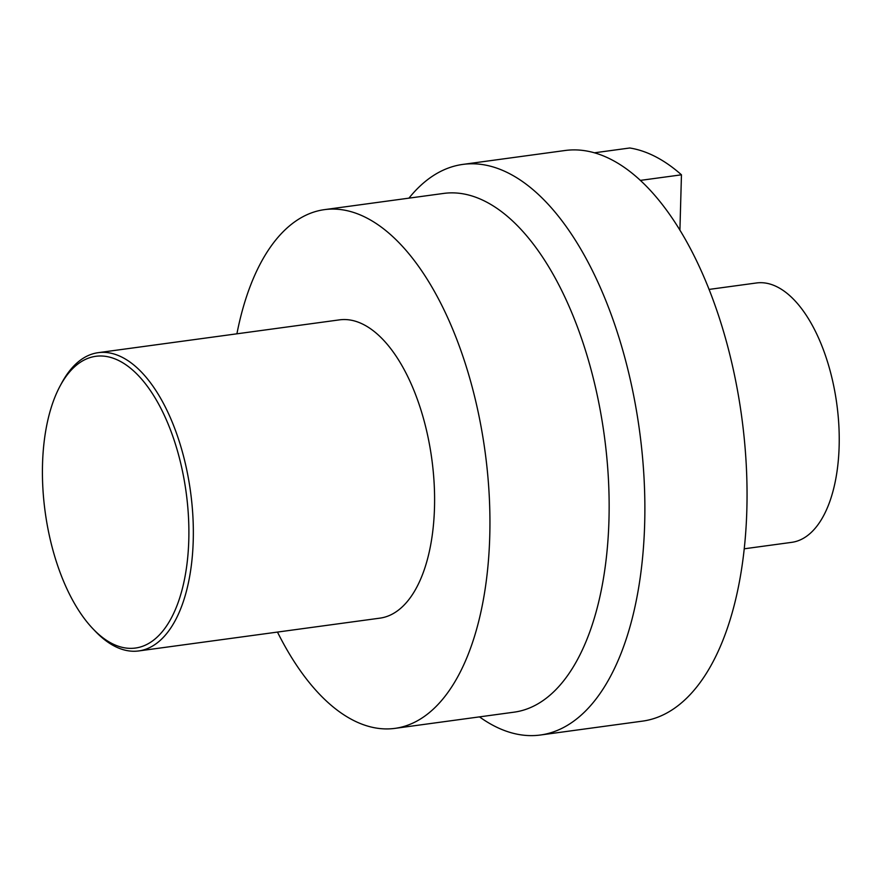 <?xml version="1.0" encoding="UTF-8"?>
<svg xmlns="http://www.w3.org/2000/svg" width="883" height="883" viewBox="0 0 883 883"><rect width="100%" height="100%" fill="white"/><g stroke="black" fill="none" stroke-linecap="round" stroke-linejoin="round"><path stroke-width="1.32" d="M709.016 289.425L756.51 282.968A130.872 63.245 82.3 0 1 777.647 287.141A130.872 63.245 -97.7 0 1 838.85 425.429A130.872 63.245 -97.7 0 1 791.775 542.339L744.281 548.796M540.451 735.009L642.625 721.113A287.924 139.15 -97.7 0 0 746.201 463.906A287.924 139.15 -97.7 0 0 611.555 159.691A287.924 139.15 82.3 0 0 565.054 150.507L462.869 164.404A287.924 139.15 82.3 0 1 509.37 173.576A287.924 139.15 -97.7 0 1 644.027 477.802A287.924 139.15 -97.7 0 1 540.451 735.009A287.924 139.15 -97.7 0 1 493.95 725.826A287.924 139.15 82.3 0 1 479.48 716.875M408.95 198.145A287.924 139.15 82.3 0 1 462.869 164.404M324.48 209.635L443.685 193.421A261.754 126.501 82.3 0 1 485.97 201.766A261.754 126.501 -97.7 0 1 608.376 478.332A261.754 126.501 -97.7 0 1 514.215 712.151L395.01 728.365A261.754 126.501 -97.7 0 0 489.171 494.546A261.754 126.501 -97.7 0 0 366.754 217.98A261.754 126.501 82.3 0 0 324.48 209.635A261.754 126.501 82.3 0 0 236.909 333.807M277.472 632.073A261.754 126.501 82.3 0 0 352.736 720.02A261.754 126.501 -97.7 0 0 395.01 728.365M93.267 629.126L95.607 631.566A150.507 72.737 -97.7 0 0 114.459 646.135A150.507 72.737 -97.7 0 0 138.763 650.937L380.021 618.133A150.507 72.737 -97.7 0 0 434.16 483.685A150.507 72.737 -97.7 0 0 363.774 324.657A150.507 72.737 82.3 0 0 339.469 319.867L98.212 352.67A150.507 72.737 -97.7 0 0 61.788 382.858L60.187 385.827A147.24 71.159 -97.7 0 0 93.267 629.126A147.24 71.159 -97.7 0 0 111.711 643.387A147.24 71.159 -97.7 0 0 188.785 540.131A147.24 71.159 -97.7 0 0 119.591 360.992A147.24 71.159 -97.7 0 0 60.187 385.827M138.763 650.937A150.507 72.737 -97.7 0 0 192.902 516.489A150.507 72.737 -97.7 0 0 122.516 357.46A150.507 72.737 -97.7 0 0 98.212 352.67M640.318 180.397L681.455 174.812L679.91 230.253M594.414 152.803L629.767 147.991A284.657 137.571 82.3 0 1 681.455 174.812"/></g></svg>
